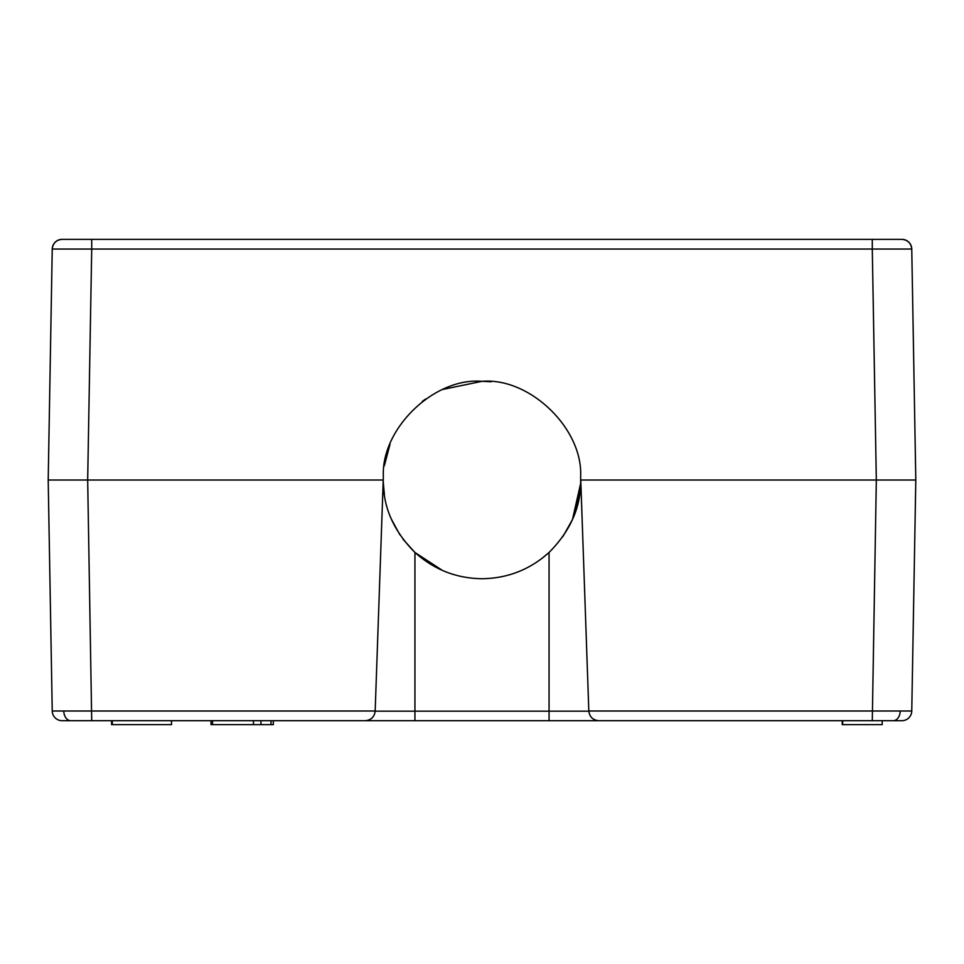 <?xml version="1.0" encoding="UTF-8"?>
<svg xmlns="http://www.w3.org/2000/svg" width="964" height="964" viewBox="0 0 964 964"><rect width="100%" height="100%" fill="white"/><g stroke="black" fill="none" stroke-linecap="round" stroke-linejoin="round"><path stroke-width="1.45" d="M842.223 720.698L842.223 724.651L842.705 720.698L842.705 724.651L882.193 724.651L882.193 720.698L901.894 720.698L62.106 720.698L111.571 720.698L111.571 724.651L112.294 724.651L112.294 720.698M383.335 477.385L383.359 476.578C380.961 428.691 434.222 377.249 482 381.322C529.778 377.249 583.039 428.691 580.641 476.578L580.641 483.47C580.232 508.655 569.712 531.658 549.058 552.456C529.995 569.616 507.642 578.376 482 578.725C456.358 578.376 434.005 569.616 414.942 552.456L414.942 711.179L588.835 711.179L580.762 480.024L876.324 480.024L872.287 249.049L91.713 249.049L91.713 239.349L62.106 239.349L901.894 239.349A9.869 9.869 0 0 1 911.763 249.049L915.8 480.024L911.763 711.01A9.869 9.869 0 0 1 901.894 720.698M112.294 724.651L171.508 724.651L171.508 720.698L211.032 720.698L211.032 724.651L212.574 724.651L212.574 720.698M882.193 720.698L872.287 720.698L876.324 480.024L915.8 480.024M48.26 483.47L52.237 711.01L48.2 480.024L52.237 249.049L48.2 480.024L383.238 480.024L375.165 711.179L414.942 711.179L414.942 720.698M383.359 476.578L383.238 479.964M872.287 239.349L901.894 239.349L872.287 239.349L872.287 249.049L911.763 249.049A9.869 9.869 0 0 0 911.763 248.941M580.641 483.47L572.496 519.427M572.327 519.813L562.819 536.695M549.058 720.698L549.058 552.456L541.491 558.783M442.548 570.495L415.05 552.553M384.419 494.869L383.359 483.47C383.829 508.775 394.36 531.767 414.942 552.456L403.024 539.238M399.831 534.719L391.408 519.21M580.641 476.578L580.665 477.385M383.359 483.47L383.238 480.024M572.459 519.524L579.677 494.231M390.022 444.223L384.323 465.817M422.268 401.446L425.606 399.024M442.862 389.42L482 381.322L491.218 381.756M365.296 720.698C371.092 720.132 374.381 716.951 375.165 711.179M62.106 720.698A9.869 9.869 0 0 1 52.237 711.01L375.177 711.01M588.835 711.179C589.619 716.951 592.908 720.132 598.704 720.698M91.713 720.698L87.676 480.024L91.713 249.049L52.237 249.049A9.869 9.869 0 0 1 62.106 239.349C56.298 239.928 53.02 243.097 52.237 248.869M901.894 239.349C907.702 239.928 910.98 243.097 911.763 248.869M273.33 720.698L273.33 724.651L253.46 724.651L253.46 720.698M260.943 724.651L260.943 720.698M253.46 724.651L212.574 724.651M271.029 724.651L271.029 720.698M588.823 711.01L911.763 711.01M900.207 711.083A9.869 6.977 90 0 1 893.23 720.698M63.793 711.083A9.869 6.977 90 0 0 70.77 720.698M62.106 239.349A9.869 9.869 0 0 0 52.237 249.049"/></g></svg>
